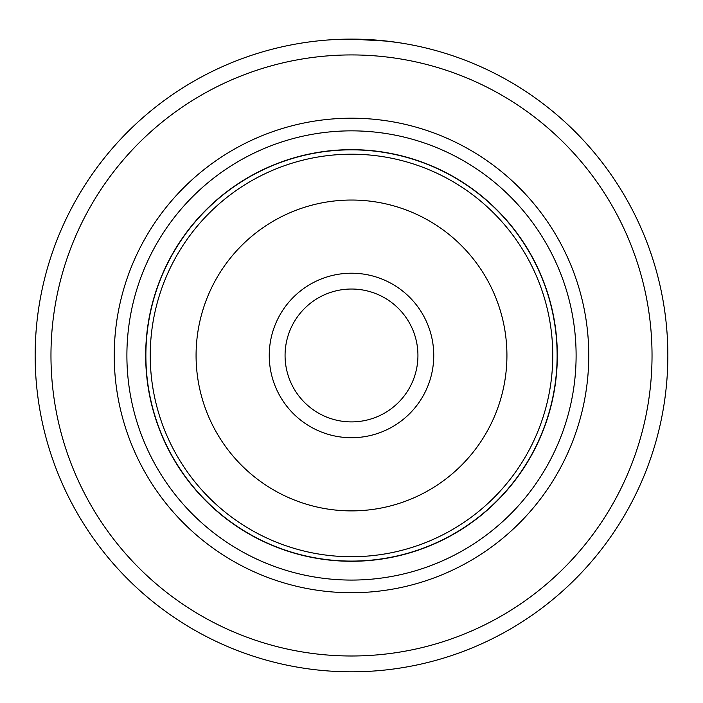 <?xml version="1.0" encoding="UTF-8"?>
<svg xmlns="http://www.w3.org/2000/svg" width="703" height="703" viewBox="0 0 703 703"><rect width="100%" height="100%" fill="white"/><g stroke="black" fill="none" stroke-linecap="round" stroke-linejoin="round"><path stroke-width="1.05" d="M557.128 355.463A205.627 205.627 0 0 0 351.5 149.836A205.627 205.627 0 0 0 145.873 355.463A205.627 205.627 0 0 0 351.5 561.091A205.627 205.627 0 0 0 557.128 355.463M433.751 355.463A82.251 82.251 0 0 1 351.5 437.714A82.251 82.251 0 0 1 269.249 355.463A82.251 82.251 0 0 1 351.5 273.212A82.251 82.251 0 0 1 433.751 355.463M285.066 355.463A66.433 66.433 0 0 0 351.5 421.897A66.433 66.433 0 0 0 417.934 355.463A66.433 66.433 0 0 0 351.5 289.03A66.433 66.433 0 0 0 285.066 355.463M557.321 355.463A205.821 205.821 0 0 0 351.5 149.651A205.821 205.821 0 0 0 145.679 355.463A205.821 205.821 0 0 0 351.5 561.284A205.821 205.821 0 0 0 557.321 355.463M310.761 41.749L314.926 41.24M401.308 43.059L387.423 41.161L351.447 39.113M588.763 355.463A237.263 237.263 0 0 1 351.5 592.726A237.263 237.263 0 0 1 114.237 355.463A237.263 237.263 0 0 1 351.5 118.201A237.263 237.263 0 0 1 588.763 355.463M576.109 355.463A224.608 224.608 0 0 1 351.5 580.072A224.608 224.608 0 0 1 126.892 355.463A224.608 224.608 0 0 1 351.5 130.855A224.608 224.608 0 0 1 576.109 355.463M652.033 355.463A300.533 300.533 0 0 0 351.5 54.931A300.533 300.533 0 0 0 50.968 355.463A300.533 300.533 0 0 0 351.5 655.996A300.533 300.533 0 0 0 652.033 355.463M35.15 355.463A316.35 316.35 0 0 1 351.5 39.113A316.35 316.35 0 0 1 667.85 355.463A316.35 316.35 0 0 1 351.5 671.813A316.35 316.35 0 0 1 35.15 355.463M391.386 41.644L389.418 41.398M334.725 39.561L336.192 39.482M150.24 355.463A201.26 201.26 0 0 1 351.5 154.203A201.26 201.26 0 0 1 552.76 355.463A201.26 201.26 0 0 1 351.5 556.723A201.26 201.26 0 0 1 150.24 355.463M506.925 355.463A155.425 155.425 0 0 0 351.5 200.039A155.425 155.425 0 0 0 196.075 355.463A155.425 155.425 0 0 0 351.5 510.888A155.425 155.425 0 0 0 506.925 355.463"/></g></svg>

